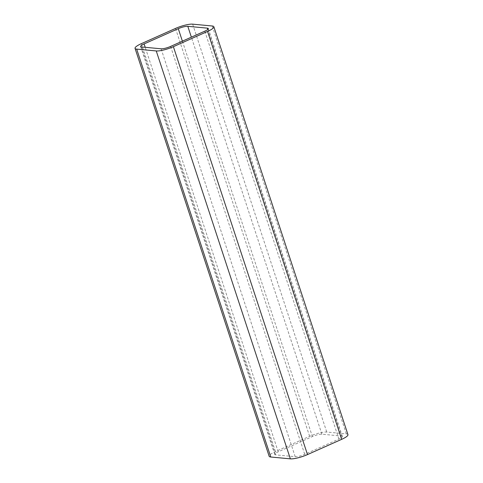 <?xml version="1.0" encoding="UTF-8"?>
<svg xmlns="http://www.w3.org/2000/svg" width="483" height="483" viewBox="0 0 483 483"><rect width="100%" height="100%" fill="white"/><g stroke="black" fill="none" stroke-linecap="round" stroke-linejoin="round"><path stroke-width="0.36" stroke-dasharray="2.42 1.81" d="M341.487 436.046A7.323 1.546 161.8 0 1 342.387 436.463A7.323 1.546 161.8 0 1 338.897 439.071L304.713 454.322A7.323 1.546 161.8 0 1 295.198 456.689L275.624 454.847A7.323 1.546 161.8 0 1 274.718 454.437A7.323 1.546 161.8 0 1 278.214 451.822L312.392 436.578A7.323 1.546 161.8 0 1 321.907 434.205L341.487 436.046L207.793 29.433M347.953 434.634A13.18 2.783 -18.2 0 0 346.323 433.891L326.75 432.05A13.18 2.783 -18.2 0 0 309.621 436.318L275.437 451.563A13.18 2.783 -18.2 0 0 269.158 456.266M338.897 439.071L204.786 31.178M170.608 46.422L304.713 454.322M295.198 456.689L161.093 48.795M141.513 46.954L275.624 454.847M278.214 451.822L145.208 47.298M182.393 41.164L312.392 436.578M321.907 434.205L191.371 37.161M346.323 433.891L212.212 25.991M192.639 24.15L326.75 432.05M309.621 436.318L175.516 28.419M141.332 43.663L275.437 451.563M208.282 28.563L342.387 436.463M140.613 46.537L274.718 454.437"/><path stroke-width="0.72" d="M204.786 31.178A7.323 1.546 -18.2 0 0 208.282 28.563A7.323 1.546 -18.2 0 0 207.376 28.153L187.802 26.311A7.323 1.546 -18.2 0 0 178.287 28.678L144.103 43.929A7.323 1.546 -18.2 0 0 140.613 46.537A7.323 1.546 -18.2 0 0 141.513 46.954L161.093 48.795A7.323 1.546 -18.2 0 0 170.608 46.422L204.786 31.178M135.047 48.366L269.158 456.266A13.18 2.783 -18.2 0 0 270.788 457.009L290.361 458.85A13.18 2.783 -18.2 0 0 307.484 454.581L341.668 439.337A13.18 2.783 -18.2 0 0 347.953 434.634L213.842 26.734A13.18 2.783 161.8 0 1 207.563 31.437L173.379 46.682A13.18 2.783 161.8 0 1 156.251 50.95L136.677 49.109A13.18 2.783 161.8 0 1 135.047 48.366A13.18 2.783 161.8 0 1 141.332 43.663L175.516 28.419A13.18 2.783 161.8 0 1 192.639 24.15L212.212 25.991A13.18 2.783 161.8 0 1 213.842 26.734M207.376 28.153L207.793 29.433M145.208 47.298L144.103 43.929M178.287 28.678L182.393 41.164M191.371 37.161L187.802 26.311M207.563 31.437L341.668 439.337M270.788 457.009L136.677 49.109M156.251 50.95L290.361 458.85M307.484 454.581L173.379 46.682"/></g></svg>
